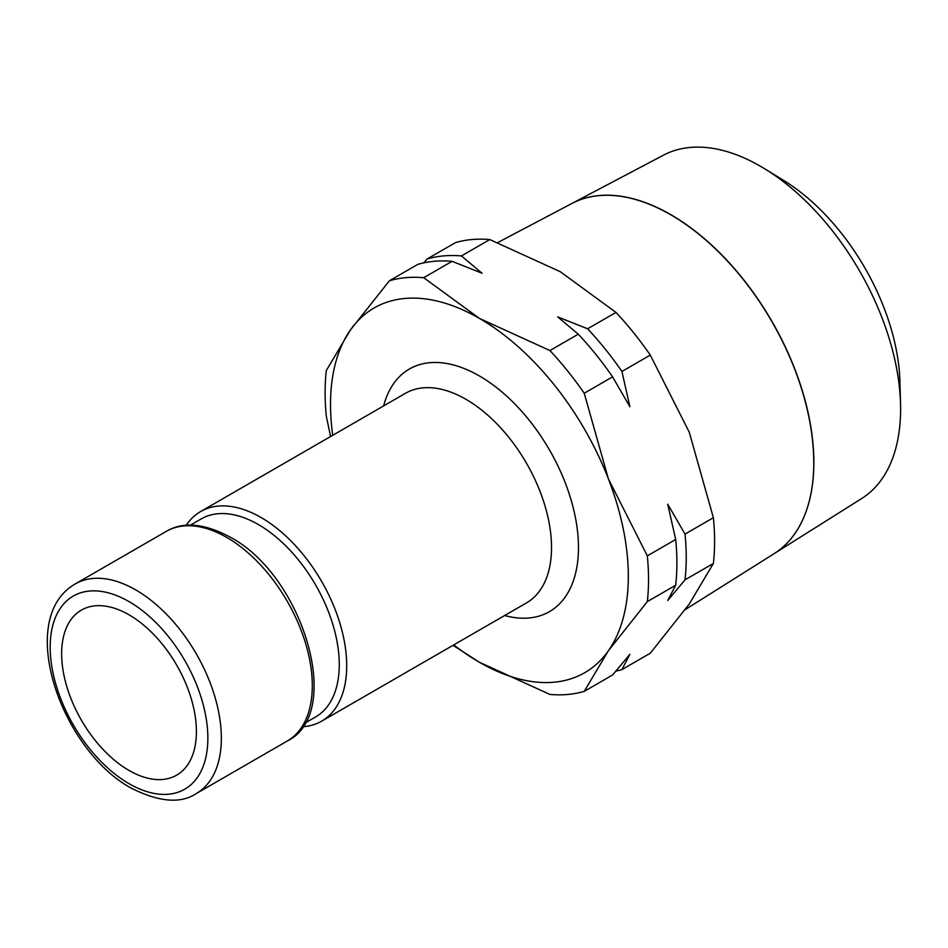 <?xml version="1.0" encoding="UTF-8"?>
<svg xmlns="http://www.w3.org/2000/svg" width="948" height="948" viewBox="0 0 948 948"><rect width="100%" height="100%" fill="white"/><g stroke="black" fill="none" stroke-linecap="round" stroke-linejoin="round"><path stroke-width="1.42" d="M304.746 723.229L315.577 716.972A114.353 66.016 -120 0 0 339.266 664.619A114.353 66.016 -120 0 0 289.353 549.544A114.353 66.016 -120 0 0 201.225 518.912L190.394 525.168M302.507 726.749A121.024 69.868 -120 0 0 321.633 721.179A121.024 69.868 -120 0 0 346.707 665.78A121.024 69.868 -120 0 0 293.88 543.986A121.024 69.868 -120 0 0 200.621 511.553A121.024 69.868 -120 0 0 186.223 525.334M453.037 645.315L479.415 662.273A210.586 121.581 -120 0 0 608.379 650.755A210.586 121.581 -120 0 0 628.323 576.301A210.586 121.581 -120 0 0 608.379 478.823A210.586 121.581 -120 0 0 479.415 318.398A210.586 121.581 -120 0 0 350.464 329.916L326.313 370.526A228.705 132.045 -120 0 0 325.105 392.697A228.705 132.045 -120 0 0 326.313 416.279L330.603 436.518M423.792 262.869L427.11 258.994A228.705 132.045 60 0 1 461.427 255.936L482.022 273.214L452.089 261.328L423.72 277.693A228.705 132.045 -120 0 0 389.415 280.762L350.464 329.916A210.586 121.581 -120 0 0 330.52 404.369A210.586 121.581 -120 0 0 332.748 435.274M453.76 644.889A210.586 121.581 -120 0 0 479.415 662.273L549.911 694.434A228.705 132.045 -120 0 0 584.229 691.365L608.379 650.755L647.318 601.601A228.705 132.045 -120 0 0 648.539 579.429A228.705 132.045 -120 0 0 647.318 555.86L675.687 539.483L667.724 504.229L685.025 534.091A228.705 132.045 60 0 1 686.234 557.673A228.705 132.045 60 0 1 685.025 579.832L667.724 600.511L675.687 585.236L647.318 601.601M685.025 534.091L713.382 517.715A228.705 132.045 60 0 1 714.602 541.296A228.705 132.045 60 0 1 713.382 563.467L689.232 604.077L650.281 653.231L621.924 669.596A228.705 132.045 60 0 1 615.904 671.125M685.285 609.588L774.113 553.668A202.244 116.77 -120 0 0 813.799 462.411M861.696 498.529A198.286 114.483 -120 0 0 900.6 409.062A198.286 114.483 -120 0 0 900.529 403.884A198.286 114.483 -120 0 0 764.846 168.874A198.286 114.483 -120 0 0 663.47 155.176L572 203.417A202.244 116.758 60 0 1 727.033 260.404A202.244 116.758 60 0 1 813.858 462.375A202.244 116.758 60 0 1 774.184 553.62A202.244 116.758 60 0 1 774.149 553.644L861.696 498.529M61.644 653.729A95.298 55.02 60 0 1 81.386 610.109A95.298 55.02 60 0 1 154.82 635.634A95.298 55.02 60 0 1 196.414 731.536A95.298 55.02 60 0 1 176.672 775.156A95.298 55.02 60 0 1 103.237 749.631A95.298 55.02 60 0 1 61.644 653.729M675.687 585.236A228.705 132.045 -120 0 0 676.896 563.065A228.705 132.045 -120 0 0 675.687 539.483M713.382 563.467L685.025 579.832M629.887 406.728L612.586 376.866A228.705 132.045 -120 0 0 578.28 334.182L557.685 316.893L587.618 328.79A228.705 132.045 60 0 1 621.924 371.474L629.887 406.728M452.089 261.328A228.705 132.045 -120 0 0 417.772 264.385L389.415 280.762M584.229 691.365L612.586 674.988L629.887 654.321L621.924 669.596M427.11 258.994L455.478 242.629A228.705 132.045 60 0 1 489.784 239.56L461.427 255.936M587.618 328.79L615.975 312.413A228.705 132.045 60 0 1 650.281 355.097L621.924 371.474M612.586 376.866L584.229 393.242A228.705 132.045 -120 0 0 549.911 350.559L578.28 334.182M813.728 462.458A202.244 116.77 -120 0 0 726.903 260.475A202.244 116.77 -120 0 0 571.857 203.5M900.529 403.884L899.925 381.7A169.763 98.011 -120 0 0 783.759 180.487L764.846 168.874M650.281 355.097L689.232 432.134L713.382 517.715M489.784 239.56L560.28 271.709L615.975 312.413M647.318 555.86L608.379 478.823L584.229 393.242M549.911 350.559L479.415 318.398L423.72 277.693M75.259 583.932C14.907 618.487 60.956 749.714 131.002 788.037C158.956 802.103 180.724 803.951 196.283 793.559A121.024 69.868 -120 0 0 221.346 738.148A121.024 69.868 -120 0 0 135.765 589.929A121.024 69.868 -120 0 0 75.259 583.932L166.22 531.413C183 521.424 204.282 523.308 230.068 537.078C302.898 575.258 344.586 713.133 287.244 741.04A121.024 69.868 -120 0 0 312.307 685.629A121.024 69.868 -120 0 0 226.738 537.409A121.024 69.868 -120 0 0 166.22 531.413M207.861 738.148A111.497 64.369 -120 0 0 129.023 601.601A111.497 64.369 -120 0 0 50.185 647.117A111.497 64.369 -120 0 0 129.023 783.664A111.497 64.369 -120 0 0 207.861 738.148M321.633 721.179L526.46 602.928A121.024 69.868 -120 0 0 551.523 547.529A121.024 69.868 -120 0 0 465.942 399.298A121.024 69.868 -120 0 0 405.436 393.313L200.621 511.553M504.656 615.513A140.079 80.876 -120 0 0 578.47 547.529A140.079 80.876 -120 0 0 479.415 375.965A140.079 80.876 -120 0 0 383.632 405.886M571.857 203.488L497.807 242.546M287.244 741.04L196.283 793.559"/></g></svg>
